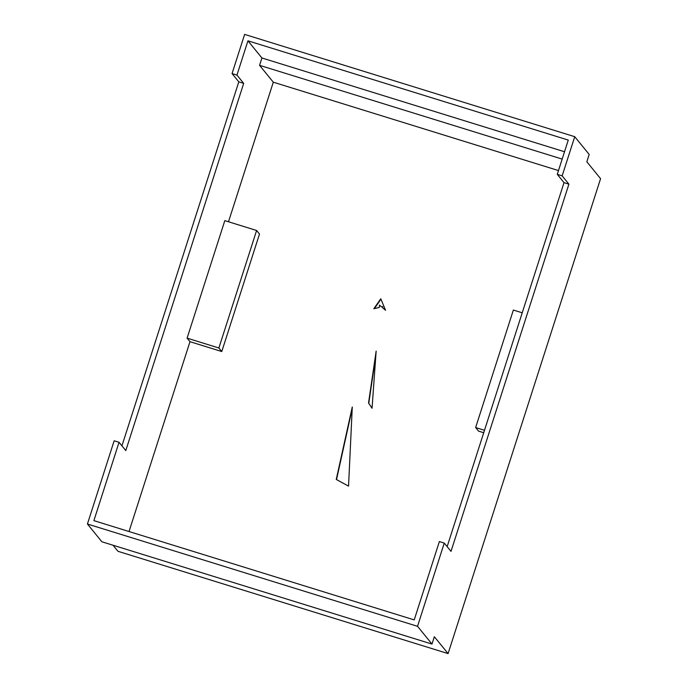 <?xml version="1.0" encoding="UTF-8"?>
<svg xmlns="http://www.w3.org/2000/svg" width="688" height="688" viewBox="0 0 688 688"><rect width="100%" height="100%" fill="white"/><g stroke="black" fill="none" stroke-linecap="round" stroke-linejoin="round"><path stroke-width="1.03" d="M129.034 531.532L189.983 341.687L187.093 338.135L224.821 220.633L256.607 230.48L218.879 347.99L221.777 351.542L259.505 234.032L256.607 230.48M187.093 338.135L218.879 347.99M522.226 312.791L513.36 310.047L475.632 427.558L484.498 430.301M368.527 403.005L372.045 408.259L376.155 351.104L368.527 403.005L372.045 408.199M382.537 307.708L385.572 310.314L380.774 298.755L373.825 308.757L379.303 307.424L379.475 305.085L381.556 306.874L382.7 306.59L382.537 307.708M380.937 299.16L374.358 308.628M352.282 406.995L336.251 479.424L348.549 486.132L352.282 406.995M352.196 408.758L336.527 479.57M228.493 221.768L273.299 82.19L259.565 65.326L261.922 57.981L247.947 40.816L568.271 140.077L557.271 174.348L564.014 182.638L447.148 546.633M444.259 543.081L451.01 551.372L568.907 184.152L562.156 175.87L574.738 136.697L589.195 154.456L586.838 161.8L600.572 178.674L448.086 653.6L434.352 636.727L431.995 644.071L417.539 626.312L444.259 543.081L439.365 541.568L414.219 619.905L93.895 520.635L119.041 442.298L125.792 450.588L243.69 83.368L236.947 75.087L247.947 40.816M189.983 341.687L221.777 351.542M273.299 82.19L558.484 170.564M562.165 159.091L259.565 65.326M475.632 427.558L478.521 431.109L483.724 432.718M382.7 306.59L382.786 307.932M261.922 57.981L564.521 151.747M375.889 354.896L368.768 403.306M119.041 442.298L114.156 440.784L87.428 524.015L101.884 541.774L431.995 644.071M417.539 626.312L87.428 524.015M236.947 75.087L232.054 73.573L238.805 81.855L243.69 83.368M238.805 81.855L121.939 445.85M562.156 175.87L557.271 174.348M574.738 136.697L244.627 34.4L232.054 73.573M113.038 545.231L117.983 551.303L448.086 653.6M564.014 182.638L568.907 184.152"/></g></svg>
